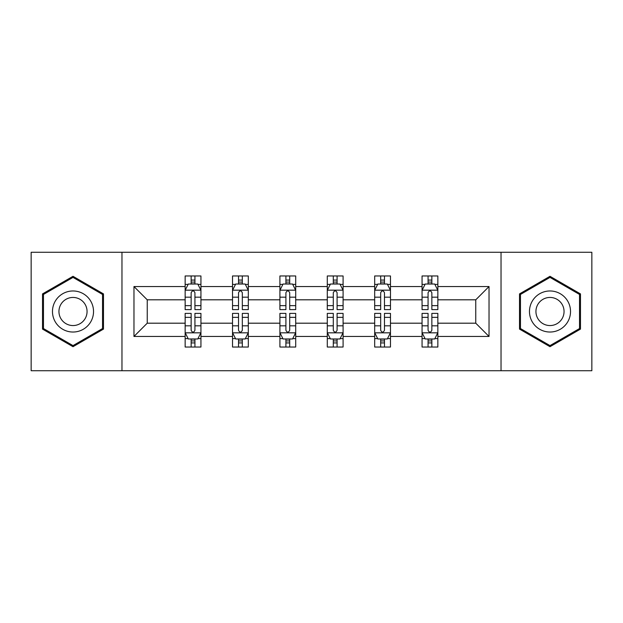 <?xml version="1.0" encoding="UTF-8"?>
<svg xmlns="http://www.w3.org/2000/svg" width="623" height="623" viewBox="0 0 623 623"><rect width="100%" height="100%" fill="white"/><g stroke="black" fill="none" stroke-linecap="round" stroke-linejoin="round"><path stroke-width="0.93" d="M501.032 370.732L591.85 370.732L591.85 252.268L501.032 252.268L501.032 370.732L121.968 370.732L121.968 252.268L31.15 252.268L31.15 370.732L121.968 370.732M437.852 336.459L437.852 323.189L475.762 323.189L489.032 336.459L437.852 336.459L437.852 347.034L431.856 347.034L431.856 338.982M501.032 252.268L121.968 252.268M422.059 336.459L390.473 336.459L390.473 323.189L422.059 323.189L422.059 347.034L437.852 347.034L437.852 338.601L434.885 338.601M390.473 336.459L390.473 347.034L384.469 347.034L384.469 338.982M374.68 336.459L343.086 336.459L343.086 323.189L374.68 323.189L374.68 347.034L390.473 347.034L390.473 338.601L387.506 338.601M343.086 336.459L343.086 347.034L337.09 347.034L337.09 338.982M327.293 336.459L295.707 336.459L295.707 323.189L327.293 323.189L327.293 347.034L343.086 347.034L343.086 338.601L340.119 338.601M295.707 336.459L295.707 347.034L289.703 347.034L289.703 338.982M279.914 336.459L248.32 336.459L248.32 323.189L279.914 323.189L279.914 347.034L295.707 347.034L295.707 338.601L292.74 338.601M248.32 336.459L248.32 347.034L242.324 347.034L242.324 338.982M232.527 336.459L200.941 336.459L200.941 323.189L232.527 323.189L232.527 347.034L248.32 347.034L248.32 338.601L245.353 338.601M200.941 336.459L200.941 347.034L194.937 347.034L194.937 338.982M185.148 336.459L133.968 336.459L133.968 286.541L185.148 286.541L185.148 299.811L147.238 299.811L147.238 323.189L185.148 323.189L185.148 347.034L200.941 347.034L200.941 338.601L197.974 338.601M188.115 284.399L185.148 284.399L185.148 275.966L185.148 286.541M191.144 284.018L191.144 275.966L185.148 275.966L200.941 275.966L200.941 286.541L232.527 286.541L232.527 275.966L248.32 275.966L248.32 286.541L279.914 286.541L279.914 275.966L295.707 275.966L295.707 286.541L327.293 286.541L327.293 275.966L343.086 275.966L343.086 286.541L374.68 286.541L374.68 275.966L390.473 275.966L390.473 286.541L422.059 286.541L422.059 275.966L437.852 275.966L437.852 286.541L489.032 286.541L489.032 336.459M422.059 286.541L422.059 299.811L390.473 299.811L390.473 286.541M374.68 286.541L374.68 299.811L343.086 299.811L343.086 286.541M327.293 286.541L327.293 299.811L295.707 299.811L295.707 286.541M279.914 286.541L279.914 299.811L248.32 299.811L248.32 286.541M232.527 286.541L232.527 299.811L200.941 299.811L200.941 286.541M133.968 286.541L147.238 299.811M475.762 323.189L475.762 299.811L437.852 299.811L437.852 286.541M428.063 283.862L431.856 283.862M380.676 283.862L384.469 283.862M333.297 283.862L337.09 283.862M285.91 283.862L289.703 283.862M238.531 283.862L242.324 283.862M191.144 283.862L194.937 283.862M191.144 339.138L194.937 339.138M238.531 339.138L242.324 339.138M285.91 339.138L289.703 339.138M333.297 339.138L337.09 339.138M380.676 339.138L384.469 339.138M428.063 339.138L431.856 339.138M147.238 323.189L133.968 336.459M489.032 286.541L475.762 299.811M103.488 293.9L73.008 276.3L42.52 293.9L42.52 329.1L73.008 346.7L103.488 329.1L103.488 293.9M519.512 293.9L519.512 329.1L549.992 346.7L580.48 329.1L580.48 293.9L549.992 276.3L519.512 293.9M194.937 280.07L191.144 280.07M185.148 305.644L185.148 309.608L191.144 309.608L191.144 305.644L185.148 305.644L185.148 299.811M200.941 299.811L200.941 309.608L194.937 309.608L194.937 292.701C193.675 290.271 192.414 290.271 191.144 292.701L191.144 305.644M197.974 284.399L200.941 284.399L200.941 275.966L194.937 275.966L194.937 284.018M200.941 290.334L197.779 284.018L188.302 284.018L185.148 290.334M191.144 342.93L194.937 342.93M200.941 317.356L200.941 313.392L194.937 313.392L194.937 317.356L200.941 317.356L200.941 323.189M185.148 323.189L185.148 313.392L191.144 313.392L191.144 330.299C192.406 332.729 193.675 332.729 194.937 330.299L194.937 317.356M188.115 338.601L185.148 338.601L185.148 347.034L191.144 347.034L191.144 338.982M185.148 332.666L188.302 338.982L197.779 338.982L200.941 332.666M242.324 280.07L238.531 280.07M235.494 284.399L232.527 284.399L232.527 275.966L238.531 275.966L238.531 284.018M232.527 305.644L232.527 309.608L238.531 309.608L238.531 305.644L232.527 305.644L232.527 299.811M248.32 299.811L248.32 309.608L242.324 309.608L242.324 292.701C241.062 290.271 239.793 290.271 238.531 292.701L238.531 305.644M245.353 284.399L248.32 284.399L248.32 275.966L242.324 275.966L242.324 284.018M248.32 290.334L245.166 284.018L235.689 284.018L232.527 290.334M289.703 280.07L285.91 280.07M282.881 284.399L279.914 284.399L279.914 275.966L285.91 275.966L285.91 284.018M279.914 305.644L279.914 309.608L285.91 309.608L285.91 305.644L279.914 305.644L279.914 299.811M295.707 299.811L295.707 309.608L289.703 309.608L289.703 292.701C288.441 290.271 287.18 290.271 285.91 292.701L285.91 305.644M292.74 284.399L295.707 284.399L295.707 275.966L289.703 275.966L289.703 284.018M295.707 290.334L292.545 284.018L283.068 284.018L279.914 290.334M238.531 342.93L242.324 342.93M248.32 317.356L248.32 313.392L242.324 313.392L242.324 317.356L248.32 317.356L248.32 323.189M232.527 323.189L232.527 313.392L238.531 313.392L238.531 330.299C239.793 332.729 241.054 332.729 242.324 330.299L242.324 317.356M235.494 338.601L232.527 338.601L232.527 347.034L238.531 347.034L238.531 338.982M232.527 332.666L235.689 338.982L245.166 338.982L248.32 332.666M285.91 342.93L289.703 342.93M295.707 317.356L295.707 313.392L289.703 313.392L289.703 317.356L295.707 317.356L295.707 323.189M279.914 323.189L279.914 313.392L285.91 313.392L285.91 330.299C287.172 332.729 288.441 332.729 289.703 330.299L289.703 317.356M282.881 338.601L279.914 338.601L279.914 347.034L285.91 347.034L285.91 338.982M279.914 332.666L283.068 338.982L292.545 338.982L295.707 332.666M55.221 301.236A20.536 20.536 0 0 0 62.736 329.279A20.536 20.536 0 0 0 90.787 321.764A20.536 20.536 0 0 0 83.272 293.721A20.536 20.536 0 0 0 55.221 301.236M60.828 304.468A14.056 14.056 0 0 0 65.976 323.672A14.056 14.056 0 0 0 85.18 318.532A14.056 14.056 0 0 0 80.032 299.328A14.056 14.056 0 0 0 60.828 304.468M102.538 294.445L102.538 328.555L73.008 345.601L43.47 328.555L43.47 294.445L73.008 277.399L102.538 294.445M532.213 301.236A20.536 20.536 0 0 0 539.728 329.279A20.536 20.536 0 0 0 567.779 321.764A20.536 20.536 0 0 0 560.264 293.721A20.536 20.536 0 0 0 532.213 301.236M537.82 304.468A14.056 14.056 0 0 0 542.968 323.672A14.056 14.056 0 0 0 562.172 318.532A14.056 14.056 0 0 0 557.024 299.328A14.056 14.056 0 0 0 537.82 304.468M579.53 294.445L579.53 328.555L549.992 345.601L520.462 328.555L520.462 294.445L549.992 277.399L579.53 294.445M337.09 280.07L333.297 280.07M330.26 284.399L327.293 284.399L327.293 275.966L333.297 275.966L333.297 284.018M327.293 305.644L327.293 309.608L333.297 309.608L333.297 305.644L327.293 305.644L327.293 299.811M343.086 299.811L343.086 309.608L337.09 309.608L337.09 292.701C335.828 290.271 334.559 290.271 333.297 292.701L333.297 305.644M340.119 284.399L343.086 284.399L343.086 275.966L337.09 275.966L337.09 284.018M343.086 290.334L339.932 284.018L330.455 284.018L327.293 290.334M333.297 342.93L337.09 342.93M343.086 317.356L343.086 313.392L337.09 313.392L337.09 317.356L343.086 317.356L343.086 323.189M327.293 323.189L327.293 313.392L333.297 313.392L333.297 330.299C334.559 332.729 335.82 332.729 337.09 330.299L337.09 317.356M330.26 338.601L327.293 338.601L327.293 347.034L333.297 347.034L333.297 338.982M327.293 332.666L330.455 338.982L339.932 338.982L343.086 332.666M384.469 280.07L380.676 280.07M377.647 284.399L374.68 284.399L374.68 275.966L380.676 275.966L380.676 284.018M374.68 305.644L374.68 309.608L380.676 309.608L380.676 305.644L374.68 305.644L374.68 299.811M390.473 299.811L390.473 309.608L384.469 309.608L384.469 292.701C383.207 290.271 381.946 290.271 380.676 292.701L380.676 305.644M387.506 284.399L390.473 284.399L390.473 275.966L384.469 275.966L384.469 284.018M390.473 290.334L387.311 284.018L377.834 284.018L374.68 290.334M380.676 342.93L384.469 342.93M390.473 317.356L390.473 313.392L384.469 313.392L384.469 317.356L390.473 317.356L390.473 323.189M374.68 323.189L374.68 313.392L380.676 313.392L380.676 330.299C381.938 332.729 383.207 332.729 384.469 330.299L384.469 317.356M377.647 338.601L374.68 338.601L374.68 347.034L380.676 347.034L380.676 338.982M374.68 332.666L377.834 338.982L387.311 338.982L390.473 332.666M431.856 280.07L428.063 280.07M425.026 284.399L422.059 284.399L422.059 275.966L428.063 275.966L428.063 284.018M422.059 305.644L422.059 309.608L428.063 309.608L428.063 305.644L422.059 305.644L422.059 299.811M437.852 299.811L437.852 309.608L431.856 309.608L431.856 292.701C430.594 290.271 429.325 290.271 428.063 292.701L428.063 305.644M434.885 284.399L437.852 284.399L437.852 275.966L431.856 275.966L431.856 284.018M437.852 290.334L434.698 284.018L425.221 284.018L422.059 290.334M428.063 342.93L431.856 342.93M437.852 317.356L437.852 313.392L431.856 313.392L431.856 317.356L437.852 317.356L437.852 323.189M422.059 323.189L422.059 313.392L428.063 313.392L428.063 330.299C429.325 332.729 430.586 332.729 431.856 330.299L431.856 317.356M425.026 338.601L422.059 338.601L422.059 347.034L428.063 347.034L428.063 338.982M422.059 332.666L425.221 338.982L434.698 338.982L437.852 332.666M200.863 290.178L185.226 290.178M200.941 305.644L194.937 305.644M191.144 297.179L185.148 297.179M200.941 297.179L194.937 297.179M194.937 282.079L191.144 282.079M185.226 332.822L200.863 332.822M185.148 317.356L191.144 317.356M194.937 325.821L200.941 325.821M185.148 325.821L191.144 325.821M191.144 340.921L194.937 340.921M248.242 290.178L232.605 290.178M248.32 305.644L242.324 305.644M238.531 297.179L232.527 297.179M248.32 297.179L242.324 297.179M242.324 282.079L238.531 282.079M295.629 290.178L279.992 290.178M295.707 305.644L289.703 305.644M285.91 297.179L279.914 297.179M295.707 297.179L289.703 297.179M289.703 282.079L285.91 282.079M232.605 332.822L248.242 332.822M232.527 317.356L238.531 317.356M242.324 325.821L248.32 325.821M232.527 325.821L238.531 325.821M238.531 340.921L242.324 340.921M279.992 332.822L295.629 332.822M279.914 317.356L285.91 317.356M289.703 325.821L295.707 325.821M279.914 325.821L285.91 325.821M285.91 340.921L289.703 340.921M343.008 290.178L327.371 290.178M343.086 305.644L337.09 305.644M333.297 297.179L327.293 297.179M343.086 297.179L337.09 297.179M337.09 282.079L333.297 282.079M327.371 332.822L343.008 332.822M327.293 317.356L333.297 317.356M337.09 325.821L343.086 325.821M327.293 325.821L333.297 325.821M333.297 340.921L337.09 340.921M390.395 290.178L374.758 290.178M390.473 305.644L384.469 305.644M380.676 297.179L374.68 297.179M390.473 297.179L384.469 297.179M384.469 282.079L380.676 282.079M374.758 332.822L390.395 332.822M374.68 317.356L380.676 317.356M384.469 325.821L390.473 325.821M374.68 325.821L380.676 325.821M380.676 340.921L384.469 340.921M437.774 290.178L422.137 290.178M437.852 305.644L431.856 305.644M428.063 297.179L422.059 297.179M437.852 297.179L431.856 297.179M431.856 282.079L428.063 282.079M422.137 332.822L437.774 332.822M422.059 317.356L428.063 317.356M431.856 325.821L437.852 325.821M422.059 325.821L428.063 325.821M428.063 340.921L431.856 340.921"/></g></svg>
